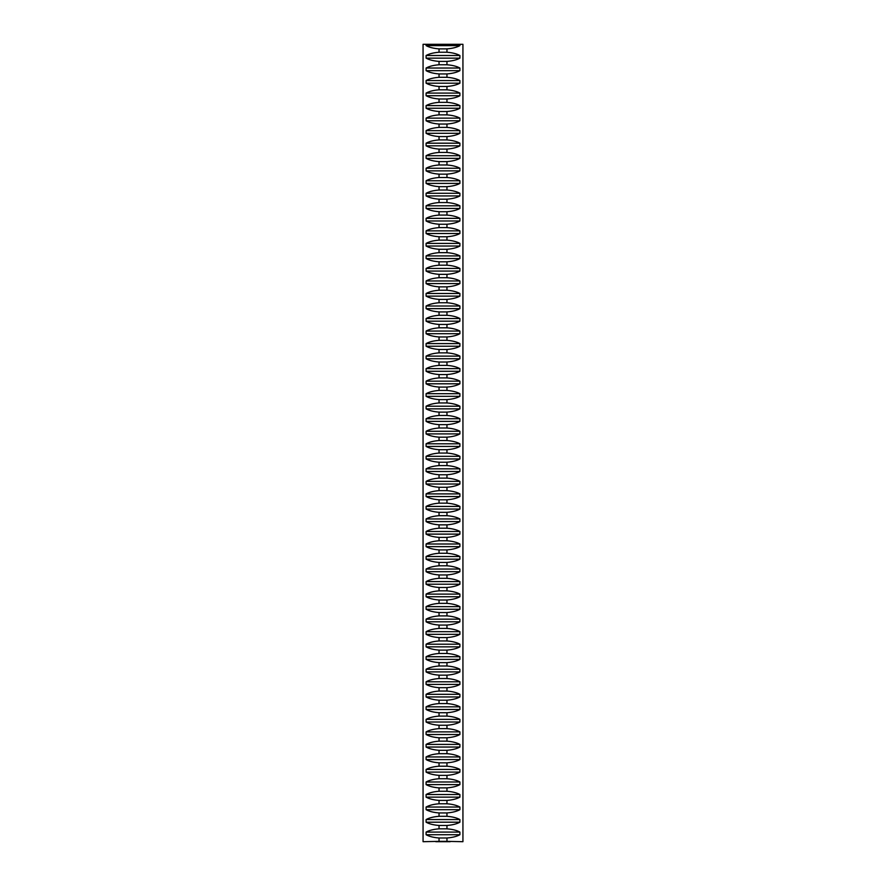 <?xml version="1.0" encoding="UTF-8"?>
<svg xmlns="http://www.w3.org/2000/svg" width="886" height="886" viewBox="0 0 886 886"><rect width="100%" height="100%" fill="white"/><g stroke="black" fill="none" stroke-linecap="round" stroke-linejoin="round"><path stroke-width="1.33" d="M462.935 841.7L446.965 841.357L446.965 837.99C452.502 837.547 456.811 836.462 459.9 834.723L459.9 832.087C456.811 830.359 452.502 829.274 446.965 828.831L446.965 825.464C452.502 825.021 456.811 823.936 459.9 822.197L459.9 819.561C456.811 817.833 452.502 816.748 446.965 816.305L446.965 812.938C452.502 812.495 456.811 811.41 459.9 809.671L459.9 807.035C456.811 805.308 452.502 804.222 446.965 803.779L446.965 800.412C452.502 799.969 456.811 798.884 459.9 797.145L459.9 794.509C456.811 792.782 452.502 791.696 446.965 791.253L446.965 787.887C452.502 787.444 456.811 786.358 459.9 784.619L459.9 781.984C456.811 780.256 452.502 779.171 446.965 778.728L446.965 775.361C452.502 774.918 456.811 773.832 459.9 772.094L459.9 769.458C456.811 767.73 452.502 766.645 446.965 766.202L446.965 762.835C452.502 762.392 456.811 761.307 459.9 759.568L459.9 756.943C456.811 755.204 452.502 754.119 446.965 753.676L446.965 750.309C452.502 749.866 456.811 748.781 459.9 747.042L459.9 744.417C456.811 742.678 452.502 741.593 446.965 741.15L446.965 737.783C452.502 737.34 456.811 736.255 459.9 734.516L459.9 731.891C456.811 730.153 452.502 729.067 446.965 728.624L446.965 725.257C452.502 724.814 456.811 723.729 459.9 722.001L459.9 719.366C456.811 717.627 452.502 716.541 446.965 716.098L446.965 712.732C452.502 712.289 456.811 711.203 459.9 709.476L459.9 706.84C456.811 705.101 452.502 704.016 446.965 703.573L446.965 700.206C452.502 699.763 456.811 698.677 459.9 696.95L459.9 694.314C456.811 692.575 452.502 691.49 446.965 691.047L446.965 687.68C452.502 687.237 456.811 686.152 459.9 684.424L459.9 681.788C456.811 680.049 452.502 678.964 446.965 678.521L446.965 675.154C452.502 674.711 456.811 673.626 459.9 671.898L459.9 669.262C456.811 667.523 452.502 666.438 446.965 665.995L446.965 662.628C452.502 662.185 456.811 661.1 459.9 659.372L459.9 656.736C456.811 654.998 452.502 653.912 446.965 653.469L446.965 650.102C452.502 649.659 456.811 648.574 459.9 646.846L459.9 644.211C456.811 642.483 452.502 641.386 446.965 640.943L446.965 637.588C452.502 637.134 456.811 636.048 459.9 634.321L459.9 631.685C456.811 629.957 452.502 628.861 446.965 628.418L446.965 625.062C452.502 624.608 456.811 623.522 459.9 621.795L459.9 619.159C456.811 617.431 452.502 616.335 446.965 615.892L446.965 612.536C452.502 612.082 456.811 610.997 459.9 609.269L459.9 606.633C456.811 604.905 452.502 603.809 446.965 603.366L446.965 600.01C452.502 599.556 456.811 598.471 459.9 596.743L459.9 594.107C456.811 592.38 452.502 591.283 446.965 590.84L446.965 587.484C452.502 587.03 456.811 585.945 459.9 584.217L459.9 581.581C456.811 579.854 452.502 578.757 446.965 578.314L446.965 574.959C452.502 574.505 456.811 573.419 459.9 571.692L459.9 569.056C456.811 567.328 452.502 566.232 446.965 565.789L446.965 562.433C452.502 561.979 456.811 560.893 459.9 559.166L459.9 556.53C456.811 554.802 452.502 553.706 446.965 553.263L446.965 549.907C452.502 549.453 456.811 548.368 459.9 546.64L459.9 544.004C456.811 542.276 452.502 541.18 446.965 540.737L446.965 537.381C452.502 536.927 456.811 535.842 459.9 534.114L459.9 531.478C456.811 529.75 452.502 528.654 446.965 528.211L446.965 524.855C452.502 524.401 456.811 523.316 459.9 521.588L459.9 518.952C456.811 517.225 452.502 516.128 446.965 515.685L446.965 512.329C452.502 511.886 456.811 510.79 459.9 509.062L459.9 506.427C456.811 504.699 452.502 503.613 446.965 503.159L446.965 499.804C452.502 499.361 456.811 498.264 459.9 496.537L459.9 493.901C456.811 492.173 452.502 491.088 446.965 490.634L446.965 487.278C452.502 486.835 456.811 485.738 459.9 484.011L459.9 481.375C456.811 479.647 452.502 478.562 446.965 478.108L446.965 474.752C452.502 474.309 456.811 473.213 459.9 471.485L459.9 468.849C456.811 467.121 452.502 466.036 446.965 465.582L446.965 462.226C452.502 461.783 456.811 460.687 459.9 458.959L459.9 456.323C456.811 454.596 452.502 453.51 446.965 453.056L446.965 449.7C452.502 449.257 456.811 448.161 459.9 446.433L459.9 443.797C456.811 442.07 452.502 440.984 446.965 440.53L446.965 437.175C452.502 436.732 456.811 435.635 459.9 433.907L459.9 431.272C456.811 429.544 452.502 428.459 446.965 428.004L446.965 424.649C452.502 424.206 456.811 423.109 459.9 421.382L459.9 418.746C456.811 417.018 452.502 415.933 446.965 415.479L446.965 412.123C452.502 411.68 456.811 410.583 459.9 408.856L459.9 406.22C456.811 404.492 452.502 403.407 446.965 402.953L446.965 399.597C452.502 399.154 456.811 398.058 459.9 396.33L459.9 393.694C456.811 391.966 452.502 390.881 446.965 390.427L446.965 387.071C452.502 386.628 456.811 385.532 459.9 383.804L459.9 381.168C456.811 379.441 452.502 378.355 446.965 377.912L446.965 374.545C452.502 374.102 456.811 373.017 459.9 371.278L459.9 368.642C456.811 366.915 452.502 365.829 446.965 365.386L446.965 362.02C452.502 361.577 456.811 360.491 459.9 358.752L459.9 356.117C456.811 354.389 452.502 353.304 446.965 352.861L446.965 349.494C452.502 349.051 456.811 347.965 459.9 346.227L459.9 343.591C456.811 341.863 452.502 340.778 446.965 340.335L446.965 336.968C452.502 336.525 456.811 335.44 459.9 333.701L459.9 331.065C456.811 329.337 452.502 328.252 446.965 327.809L446.965 324.442C452.502 323.999 456.811 322.914 459.9 321.175L459.9 318.539C456.811 316.811 452.502 315.726 446.965 315.283L446.965 311.916C452.502 311.473 456.811 310.388 459.9 308.649L459.9 306.013C456.811 304.286 452.502 303.2 446.965 302.757L446.965 299.39C452.502 298.947 456.811 297.862 459.9 296.123L459.9 293.499C456.811 291.76 452.502 290.674 446.965 290.231L446.965 286.865C452.502 286.422 456.811 285.336 459.9 283.598L459.9 280.973C456.811 279.234 452.502 278.149 446.965 277.706L446.965 274.339C452.502 273.896 456.811 272.81 459.9 271.072L459.9 268.447C456.811 266.708 452.502 265.623 446.965 265.18L446.965 261.813C452.502 261.37 456.811 260.285 459.9 258.557L459.9 255.921C456.811 254.182 452.502 253.097 446.965 252.654L446.965 249.287C452.502 248.844 456.811 247.759 459.9 246.031L459.9 243.395C456.811 241.656 452.502 240.571 446.965 240.128L446.965 236.761C452.502 236.318 456.811 235.233 459.9 233.505L459.9 230.869C456.811 229.131 452.502 228.045 446.965 227.602L446.965 224.236C452.502 223.793 456.811 222.707 459.9 220.979L459.9 218.344C456.811 216.605 452.502 215.519 446.965 215.076L446.965 211.71C452.502 211.267 456.811 210.181 459.9 208.454L459.9 205.818C456.811 204.079 452.502 202.994 446.965 202.551L446.965 199.184C452.502 198.741 456.811 197.656 459.9 195.928L459.9 193.292C456.811 191.553 452.502 190.468 446.965 190.025L446.965 186.658C452.502 186.215 456.811 185.13 459.9 183.402L459.9 180.766C456.811 179.027 452.502 177.942 446.965 177.499L446.965 174.143C452.502 173.689 456.811 172.604 459.9 170.876L459.9 168.24C456.811 166.513 452.502 165.416 446.965 164.973L446.965 161.617C452.502 161.163 456.811 160.078 459.9 158.35L459.9 155.714C456.811 153.987 452.502 152.89 446.965 152.447L446.965 149.092C452.502 148.638 456.811 147.552 459.9 145.825L459.9 143.189C456.811 141.461 452.502 140.365 446.965 139.922L446.965 136.566C452.502 136.112 456.811 135.026 459.9 133.299L459.9 130.663C456.811 128.935 452.502 127.839 446.965 127.396L446.965 124.04C452.502 123.586 456.811 122.501 459.9 120.773L459.9 118.137C456.811 116.409 452.502 115.313 446.965 114.87L446.965 111.514C452.502 111.06 456.811 109.975 459.9 108.247L459.9 105.611C456.811 103.883 452.502 102.787 446.965 102.344L446.965 98.988C452.502 98.534 456.811 97.449 459.9 95.721L459.9 93.085C456.811 91.358 452.502 90.261 446.965 89.818L446.965 86.463C452.502 86.008 456.811 84.923 459.9 83.195L459.9 80.56C456.811 78.832 452.502 77.735 446.965 77.292L446.965 73.937C452.502 73.483 456.811 72.397 459.9 70.67L459.9 68.034C456.811 66.306 452.502 65.21 446.965 64.767L446.965 61.411C452.502 60.957 456.811 59.871 459.9 58.144L459.9 55.508C456.811 53.78 452.502 52.684 446.965 52.241L446.965 48.885C452.502 48.431 456.811 47.346 459.9 45.618L459.9 44.3L462.935 44.3L462.935 841.7M426.1 44.3L426.1 45.618C429.189 47.346 433.498 48.431 439.035 48.885L439.035 52.241C433.498 52.684 429.189 53.78 426.1 55.508L426.1 58.144C429.189 59.871 433.498 60.957 439.035 61.411L439.035 64.767C433.498 65.21 429.189 66.306 426.1 68.034L426.1 70.67C429.189 72.397 433.498 73.483 439.035 73.937L439.035 77.292C433.498 77.735 429.189 78.832 426.1 80.56L426.1 83.195C429.189 84.923 433.498 86.008 439.035 86.463L439.035 89.818C433.498 90.261 429.189 91.358 426.1 93.085L426.1 95.721C429.189 97.449 433.498 98.534 439.035 98.988L439.035 102.344C433.498 102.787 429.189 103.883 426.1 105.611L426.1 108.247C429.189 109.975 433.498 111.06 439.035 111.514L439.035 114.87C433.498 115.313 429.189 116.409 426.1 118.137L426.1 120.773C429.189 122.501 433.498 123.586 439.035 124.04L439.035 127.396C433.498 127.839 429.189 128.935 426.1 130.663L426.1 133.299C429.189 135.026 433.498 136.112 439.035 136.566L439.035 139.922C433.498 140.365 429.189 141.461 426.1 143.189L426.1 145.825C429.189 147.552 433.498 148.638 439.035 149.092L439.035 152.447C433.498 152.89 429.189 153.987 426.1 155.714L426.1 158.35C429.189 160.078 433.498 161.163 439.035 161.617L439.035 164.973C433.498 165.416 429.189 166.513 426.1 168.24L426.1 170.876C429.189 172.604 433.498 173.689 439.035 174.143L439.035 177.499C433.498 177.942 429.189 179.027 426.1 180.766L426.1 183.402C429.189 185.13 433.498 186.215 439.035 186.658L439.035 190.025C433.498 190.468 429.189 191.553 426.1 193.292L426.1 195.928C429.189 197.656 433.498 198.741 439.035 199.184L439.035 202.551C433.498 202.994 429.189 204.079 426.1 205.818L426.1 208.454C429.189 210.181 433.498 211.267 439.035 211.71L439.035 215.076C433.498 215.519 429.189 216.605 426.1 218.344L426.1 220.979C429.189 222.707 433.498 223.793 439.035 224.236L439.035 227.602C433.498 228.045 429.189 229.131 426.1 230.869L426.1 233.505C429.189 235.233 433.498 236.318 439.035 236.761L439.035 240.128C433.498 240.571 429.189 241.656 426.1 243.395L426.1 246.031C429.189 247.759 433.498 248.844 439.035 249.287L439.035 252.654C433.498 253.097 429.189 254.182 426.1 255.921L426.1 258.557C429.189 260.285 433.498 261.37 439.035 261.813L439.035 265.18C433.498 265.623 429.189 266.708 426.1 268.447L426.1 271.072C429.189 272.81 433.498 273.896 439.035 274.339L439.035 277.706C433.498 278.149 429.189 279.234 426.1 280.973L426.1 283.598C429.189 285.336 433.498 286.422 439.035 286.865L439.035 290.231C433.498 290.674 429.189 291.76 426.1 293.499L426.1 296.123C429.189 297.862 433.498 298.947 439.035 299.39L439.035 302.757C433.498 303.2 429.189 304.286 426.1 306.013L426.1 308.649C429.189 310.388 433.498 311.473 439.035 311.916L439.035 315.283C433.498 315.726 429.189 316.811 426.1 318.539L426.1 321.175C429.189 322.914 433.498 323.999 439.035 324.442L439.035 327.809C433.498 328.252 429.189 329.337 426.1 331.065L426.1 333.701C429.189 335.44 433.498 336.525 439.035 336.968L439.035 340.335C433.498 340.778 429.189 341.863 426.1 343.591L426.1 346.227C429.189 347.965 433.498 349.051 439.035 349.494L439.035 352.861C433.498 353.304 429.189 354.389 426.1 356.117L426.1 358.752C429.189 360.491 433.498 361.577 439.035 362.02L439.035 365.386C433.498 365.829 429.189 366.915 426.1 368.642L426.1 371.278C429.189 373.017 433.498 374.102 439.035 374.545L439.035 377.912C433.498 378.355 429.189 379.441 426.1 381.168L426.1 383.804C429.189 385.532 433.498 386.628 439.035 387.071L439.035 390.427C433.498 390.881 429.189 391.966 426.1 393.694L426.1 396.33C429.189 398.058 433.498 399.154 439.035 399.597L439.035 402.953C433.498 403.407 429.189 404.492 426.1 406.22L426.1 408.856C429.189 410.583 433.498 411.68 439.035 412.123L439.035 415.479C433.498 415.933 429.189 417.018 426.1 418.746L426.1 421.382C429.189 423.109 433.498 424.206 439.035 424.649L439.035 428.004C433.498 428.459 429.189 429.544 426.1 431.272L426.1 433.907C429.189 435.635 433.498 436.732 439.035 437.175L439.035 440.53C433.498 440.984 429.189 442.07 426.1 443.797L426.1 446.433C429.189 448.161 433.498 449.257 439.035 449.7L439.035 453.056C433.498 453.51 429.189 454.596 426.1 456.323L426.1 458.959C429.189 460.687 433.498 461.783 439.035 462.226L439.035 465.582C433.498 466.036 429.189 467.121 426.1 468.849L426.1 471.485C429.189 473.213 433.498 474.309 439.035 474.752L439.035 478.108C433.498 478.562 429.189 479.647 426.1 481.375L426.1 484.011C429.189 485.738 433.498 486.835 439.035 487.278L439.035 490.634C433.498 491.088 429.189 492.173 426.1 493.901L426.1 496.537C429.189 498.264 433.498 499.361 439.035 499.804L439.035 503.159C433.498 503.613 429.189 504.699 426.1 506.427L426.1 509.062C429.189 510.79 433.498 511.886 439.035 512.329L439.035 515.685C433.498 516.128 429.189 517.225 426.1 518.952L426.1 521.588C429.189 523.316 433.498 524.401 439.035 524.855L439.035 528.211C433.498 528.654 429.189 529.75 426.1 531.478L426.1 534.114C429.189 535.842 433.498 536.927 439.035 537.381L439.035 540.737C433.498 541.18 429.189 542.276 426.1 544.004L426.1 546.64C429.189 548.368 433.498 549.453 439.035 549.907L439.035 553.263C433.498 553.706 429.189 554.802 426.1 556.53L426.1 559.166C429.189 560.893 433.498 561.979 439.035 562.433L439.035 565.789C433.498 566.232 429.189 567.328 426.1 569.056L426.1 571.692C429.189 573.419 433.498 574.505 439.035 574.959L439.035 578.314C433.498 578.757 429.189 579.854 426.1 581.581L426.1 584.217C429.189 585.945 433.498 587.03 439.035 587.484L439.035 590.84C433.498 591.283 429.189 592.38 426.1 594.107L426.1 596.743C429.189 598.471 433.498 599.556 439.035 600.01L439.035 603.366C433.498 603.809 429.189 604.905 426.1 606.633L426.1 609.269C429.189 610.997 433.498 612.082 439.035 612.536L439.035 615.892C433.498 616.335 429.189 617.431 426.1 619.159L426.1 621.795C429.189 623.522 433.498 624.608 439.035 625.062L439.035 628.418C433.498 628.861 429.189 629.957 426.1 631.685L426.1 634.321C429.189 636.048 433.498 637.134 439.035 637.588L439.035 640.943C433.498 641.386 429.189 642.483 426.1 644.211L426.1 646.846C429.189 648.574 433.498 649.659 439.035 650.102L439.035 653.469C433.498 653.912 429.189 654.998 426.1 656.736L426.1 659.372C429.189 661.1 433.498 662.185 439.035 662.628L439.035 665.995C433.498 666.438 429.189 667.523 426.1 669.262L426.1 671.898C429.189 673.626 433.498 674.711 439.035 675.154L439.035 678.521C433.498 678.964 429.189 680.049 426.1 681.788L426.1 684.424C429.189 686.152 433.498 687.237 439.035 687.68L439.035 691.047C433.498 691.49 429.189 692.575 426.1 694.314L426.1 696.95C429.189 698.677 433.498 699.763 439.035 700.206L439.035 703.573C433.498 704.016 429.189 705.101 426.1 706.84L426.1 709.476C429.189 711.203 433.498 712.289 439.035 712.732L439.035 716.098C433.498 716.541 429.189 717.627 426.1 719.366L426.1 722.001C429.189 723.729 433.498 724.814 439.035 725.257L439.035 728.624C433.498 729.067 429.189 730.153 426.1 731.891L426.1 734.516C429.189 736.255 433.498 737.34 439.035 737.783L439.035 741.15C433.498 741.593 429.189 742.678 426.1 744.417L426.1 747.042C429.189 748.781 433.498 749.866 439.035 750.309L439.035 753.676C433.498 754.119 429.189 755.204 426.1 756.943L426.1 759.568C429.189 761.307 433.498 762.392 439.035 762.835L439.035 766.202C433.498 766.645 429.189 767.73 426.1 769.458L426.1 772.094C429.189 773.832 433.498 774.918 439.035 775.361L439.035 778.728C433.498 779.171 429.189 780.256 426.1 781.984L426.1 784.619C429.189 786.358 433.498 787.444 439.035 787.887L439.035 791.253C433.498 791.696 429.189 792.782 426.1 794.509L426.1 797.145C429.189 798.884 433.498 799.969 439.035 800.412L439.035 803.779C433.498 804.222 429.189 805.308 426.1 807.035L426.1 809.671C429.189 811.41 433.498 812.495 439.035 812.938L439.035 816.305C433.498 816.748 429.189 817.833 426.1 819.561L426.1 822.197C429.189 823.936 433.498 825.021 439.035 825.464L439.035 828.831C433.498 829.274 429.189 830.359 426.1 832.087L426.1 834.723C429.189 836.462 433.498 837.547 439.035 837.99L439.035 841.357L423.065 841.7L423.065 44.3L459.9 44.3M435.768 841.7L450.232 841.7M426.1 45.618L459.9 45.618M439.035 48.885L446.965 48.885M439.035 52.241L446.965 52.241M426.1 55.508L459.9 55.508M426.1 58.144L459.9 58.144M439.035 61.411L446.965 61.411M439.035 64.767L446.965 64.767M426.1 68.034L459.9 68.034M426.1 70.67L459.9 70.67M439.035 73.937L446.965 73.937M439.035 77.292L446.965 77.292M426.1 80.56L459.9 80.56M426.1 83.195L459.9 83.195M439.035 86.463L446.965 86.463M439.035 89.818L446.965 89.818M426.1 93.085L459.9 93.085M426.1 95.721L459.9 95.721M439.035 98.988L446.965 98.988M439.035 102.344L446.965 102.344M426.1 105.611L459.9 105.611M426.1 108.247L459.9 108.247M439.035 111.514L446.965 111.514M439.035 114.87L446.965 114.87M426.1 118.137L459.9 118.137M426.1 120.773L459.9 120.773M439.035 124.04L446.965 124.04M439.035 127.396L446.965 127.396M426.1 130.663L459.9 130.663M426.1 133.299L459.9 133.299M439.035 136.566L446.965 136.566M439.035 139.922L446.965 139.922M426.1 143.189L459.9 143.189M426.1 145.825L459.9 145.825M439.035 149.092L446.965 149.092M439.035 152.447L446.965 152.447M426.1 155.714L459.9 155.714M426.1 158.35L459.9 158.35M439.035 161.617L446.965 161.617M439.035 164.973L446.965 164.973M426.1 168.24L459.9 168.24M426.1 170.876L459.9 170.876M439.035 174.143L446.965 174.143M439.035 177.499L446.965 177.499M426.1 180.766L459.9 180.766M426.1 183.402L459.9 183.402M439.035 186.658L446.965 186.658M439.035 190.025L446.965 190.025M426.1 193.292L459.9 193.292M426.1 195.928L459.9 195.928M439.035 199.184L446.965 199.184M439.035 202.551L446.965 202.551M426.1 205.818L459.9 205.818M426.1 208.454L459.9 208.454M439.035 211.71L446.965 211.71M439.035 215.076L446.965 215.076M426.1 218.344L459.9 218.344M426.1 220.979L459.9 220.979M439.035 224.236L446.965 224.236M439.035 227.602L446.965 227.602M426.1 230.869L459.9 230.869M426.1 233.505L459.9 233.505M439.035 236.761L446.965 236.761M439.035 240.128L446.965 240.128M426.1 243.395L459.9 243.395M426.1 246.031L459.9 246.031M439.035 249.287L446.965 249.287M439.035 252.654L446.965 252.654M426.1 255.921L459.9 255.921M426.1 258.557L459.9 258.557M439.035 261.813L446.965 261.813M439.035 265.18L446.965 265.18M426.1 268.447L459.9 268.447M426.1 271.072L459.9 271.072M439.035 274.339L446.965 274.339M439.035 277.706L446.965 277.706M426.1 280.973L459.9 280.973M426.1 283.598L459.9 283.598M439.035 286.865L446.965 286.865M439.035 290.231L446.965 290.231M426.1 293.499L459.9 293.499M426.1 296.123L459.9 296.123M439.035 299.39L446.965 299.39M439.035 302.757L446.965 302.757M426.1 306.013L459.9 306.013M426.1 308.649L459.9 308.649M439.035 311.916L446.965 311.916M439.035 315.283L446.965 315.283M426.1 318.539L459.9 318.539M426.1 321.175L459.9 321.175M439.035 324.442L446.965 324.442M439.035 327.809L446.965 327.809M426.1 331.065L459.9 331.065M426.1 333.701L459.9 333.701M439.035 336.968L446.965 336.968M439.035 340.335L446.965 340.335M426.1 343.591L459.9 343.591M426.1 346.227L459.9 346.227M439.035 349.494L446.965 349.494M439.035 352.861L446.965 352.861M426.1 356.117L459.9 356.117M426.1 358.752L459.9 358.752M439.035 362.02L446.965 362.02M439.035 365.386L446.965 365.386M426.1 368.642L459.9 368.642M426.1 371.278L459.9 371.278M439.035 374.545L446.965 374.545M439.035 377.912L446.965 377.912M426.1 381.168L459.9 381.168M426.1 383.804L459.9 383.804M439.035 387.071L446.965 387.071M439.035 390.427L446.965 390.427M426.1 393.694L459.9 393.694M426.1 396.33L459.9 396.33M439.035 399.597L446.965 399.597M439.035 402.953L446.965 402.953M426.1 406.22L459.9 406.22M426.1 408.856L459.9 408.856M439.035 412.123L446.965 412.123M439.035 415.479L446.965 415.479M426.1 418.746L459.9 418.746M426.1 421.382L459.9 421.382M439.035 424.649L446.965 424.649M439.035 428.004L446.965 428.004M426.1 431.272L459.9 431.272M426.1 433.907L459.9 433.907M439.035 437.175L446.965 437.175M439.035 440.53L446.965 440.53M426.1 443.797L459.9 443.797M426.1 446.433L459.9 446.433M439.035 449.7L446.965 449.7M439.035 453.056L446.965 453.056M426.1 456.323L459.9 456.323M426.1 458.959L459.9 458.959M439.035 462.226L446.965 462.226M439.035 465.582L446.965 465.582M426.1 468.849L459.9 468.849M426.1 471.485L459.9 471.485M439.035 474.752L446.965 474.752M439.035 478.108L446.965 478.108M426.1 481.375L459.9 481.375M426.1 484.011L459.9 484.011M439.035 487.278L446.965 487.278M439.035 490.634L446.965 490.634M426.1 493.901L459.9 493.901M426.1 496.537L459.9 496.537M439.035 499.804L446.965 499.804M439.035 503.159L446.965 503.159M426.1 506.427L459.9 506.427M426.1 509.062L459.9 509.062M439.035 512.329L446.965 512.329M439.035 515.685L446.965 515.685M426.1 518.952L459.9 518.952M426.1 521.588L459.9 521.588M439.035 524.855L446.965 524.855M439.035 528.211L446.965 528.211M426.1 531.478L459.9 531.478M426.1 534.114L459.9 534.114M439.035 537.381L446.965 537.381M439.035 540.737L446.965 540.737M426.1 544.004L459.9 544.004M426.1 546.64L459.9 546.64M439.035 549.907L446.965 549.907M439.035 553.263L446.965 553.263M426.1 556.53L459.9 556.53M426.1 559.166L459.9 559.166M439.035 562.433L446.965 562.433M439.035 565.789L446.965 565.789M426.1 569.056L459.9 569.056M426.1 571.692L459.9 571.692M439.035 574.959L446.965 574.959M439.035 578.314L446.965 578.314M426.1 581.581L459.9 581.581M426.1 584.217L459.9 584.217M439.035 587.484L446.965 587.484M439.035 590.84L446.965 590.84M426.1 594.107L459.9 594.107M426.1 596.743L459.9 596.743M439.035 600.01L446.965 600.01M439.035 603.366L446.965 603.366M426.1 606.633L459.9 606.633M426.1 609.269L459.9 609.269M439.035 612.536L446.965 612.536M439.035 615.892L446.965 615.892M426.1 619.159L459.9 619.159M426.1 621.795L459.9 621.795M439.035 625.062L446.965 625.062M439.035 628.418L446.965 628.418M426.1 631.685L459.9 631.685M426.1 634.321L459.9 634.321M439.035 637.588L446.965 637.588M439.035 640.943L446.965 640.943M426.1 644.211L459.9 644.211M426.1 646.846L459.9 646.846M439.035 650.102L446.965 650.102M439.035 653.469L446.965 653.469M426.1 656.736L459.9 656.736M426.1 659.372L459.9 659.372M439.035 662.628L446.965 662.628M439.035 665.995L446.965 665.995M426.1 669.262L459.9 669.262M426.1 671.898L459.9 671.898M439.035 675.154L446.965 675.154M439.035 678.521L446.965 678.521M426.1 681.788L459.9 681.788M426.1 684.424L459.9 684.424M439.035 687.68L446.965 687.68M439.035 691.047L446.965 691.047M426.1 694.314L459.9 694.314M426.1 696.95L459.9 696.95M439.035 700.206L446.965 700.206M439.035 703.573L446.965 703.573M426.1 706.84L459.9 706.84M426.1 709.476L459.9 709.476M439.035 712.732L446.965 712.732M439.035 716.098L446.965 716.098M426.1 719.366L459.9 719.366M426.1 722.001L459.9 722.001M439.035 725.257L446.965 725.257M439.035 728.624L446.965 728.624M426.1 731.891L459.9 731.891M426.1 734.516L459.9 734.516M439.035 737.783L446.965 737.783M439.035 741.15L446.965 741.15M426.1 744.417L459.9 744.417M426.1 747.042L459.9 747.042M439.035 750.309L446.965 750.309M439.035 753.676L446.965 753.676M426.1 756.943L459.9 756.943M426.1 759.568L459.9 759.568M439.035 762.835L446.965 762.835M439.035 766.202L446.965 766.202M426.1 769.458L459.9 769.458M426.1 772.094L459.9 772.094M439.035 775.361L446.965 775.361M439.035 778.728L446.965 778.728M426.1 781.984L459.9 781.984M426.1 784.619L459.9 784.619M439.035 787.887L446.965 787.887M439.035 791.253L446.965 791.253M426.1 794.509L459.9 794.509M426.1 797.145L459.9 797.145M439.035 800.412L446.965 800.412M439.035 803.779L446.965 803.779M426.1 807.035L459.9 807.035M426.1 809.671L459.9 809.671M439.035 812.938L446.965 812.938M439.035 816.305L446.965 816.305M426.1 819.561L459.9 819.561M426.1 822.197L459.9 822.197M439.035 825.464L446.965 825.464M439.035 828.831L446.965 828.831M426.1 832.087L459.9 832.087M426.1 834.723L459.9 834.723M439.035 837.99L446.965 837.99M439.035 841.357L446.965 841.357"/></g></svg>
